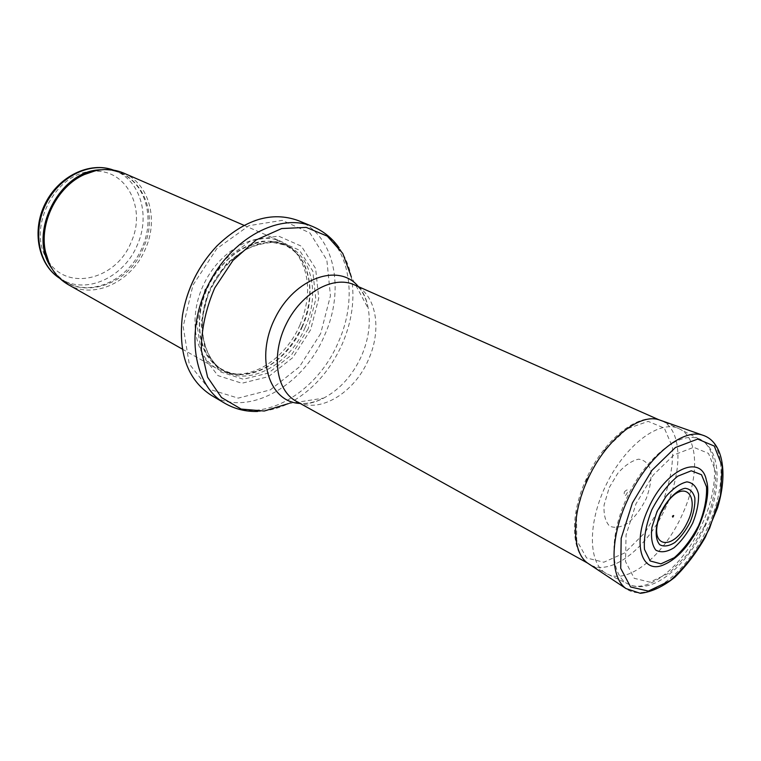 <?xml version="1.0" encoding="UTF-8"?>
<svg xmlns="http://www.w3.org/2000/svg" width="761" height="761" viewBox="0 0 761 761"><rect width="100%" height="100%" fill="white"/><g stroke="black" fill="none" stroke-linecap="round" stroke-linejoin="round"><path stroke-width="0.57" stroke-dasharray="3.81 2.85" d="M123.643 173.07C149.089 183.582 158.649 219.368 145.513 248.666C132.319 281.351 94.145 300.043 68.119 284.566M299.986 324.909C288.162 352.647 262.269 373.765 238.345 374.079C230.84 374.241 223.934 372.567 217.617 369.047C194.283 356.367 187.453 316.662 204.452 282.883C221.156 248.961 256.961 230.488 281.142 241.465C287.753 244.386 293.261 248.885 297.656 254.983C310.108 274.626 310.878 297.932 299.986 324.909M310.64 329.76L292.871 357.556L268.528 376.628L241.884 383.249L217.931 375.601L201.646 354.483L196.842 323.701L204.966 289.646L224.419 259.786L250.854 240.657L278.412 236.034L301.423 246.212L315.615 268.5L318.754 298.207L310.64 329.76M298.35 220.623C334.707 234.911 345.399 289.599 324.614 335.23C303.591 385.922 247.858 417.865 211.349 395.34M682.294 514.56C664.753 554.293 629.309 584.172 608.353 574.498L606.45 573.566C587.92 563.911 587.359 522.208 606.888 483.283C626.189 444.234 659.806 419.558 678.669 428.529L680.562 429.48C698.969 439.468 698.998 478.736 682.294 514.56M624.324 492.234L624.638 491.625C632.667 484.338 622.859 503.287 624.324 492.234M664.486 564.443C688.429 555.188 713.409 505.019 706.37 480.334M609.257 487.525L617.789 473.304C624.81 465.428 631.716 460.719 638.517 459.178C644.567 459.863 648.686 463.715 650.864 470.717C651.578 479.107 650.027 488.419 646.213 498.655C641.266 508.576 635.254 516.662 628.196 522.912C621.062 527.373 614.85 528.419 609.542 526.07C605.366 521.599 603.549 514.579 604.091 505.009L609.257 487.525M667.502 501.937L661.166 512.657L658.303 520.41M113.456 170.093L115.919 171.073C140.785 181.375 150.202 216.238 137.418 244.766C124.595 276.585 87.325 294.707 61.879 279.61L66.578 282.264C60.718 278.945 55.819 274.35 51.862 268.462M48.247 261.071C67.434 292.214 116.823 279.277 131.177 242.046C146.721 208.638 126.431 168.286 92.918 171.377M92.509 171.406C54.687 172.1 25.788 230.126 48.029 260.728M100.994 169.808C108.072 169.418 114.692 170.559 120.866 173.232C145.751 183.534 155.13 218.521 142.297 247.163C129.399 279.125 92.052 297.37 66.578 282.264C59.206 278.079 53.441 271.839 49.294 263.553M94.992 170.845C134.849 161.446 161.998 208.371 143.429 247.706C126.706 291.615 66.901 303.687 49.075 263.049M302.222 326.117C287.943 355.739 267.748 371.872 241.637 374.507C226.702 374.012 214.906 367.287 206.231 354.331C196.338 336.067 197.032 309.014 208.485 284.89C220.842 261.223 242.008 244.357 262.545 241.247C278.107 240.362 290.588 245.727 299.977 257.342C312.2 276.633 312.942 299.558 302.222 326.117M302.536 326.269C287.477 362.645 247.734 385.19 221.755 369.732C198.849 357.318 192.181 318.307 208.904 285.099C225.323 251.748 260.481 233.56 284.186 244.357C309.603 254.849 317.366 293.594 302.536 326.269M305.104 327.544C290.008 363.977 250.245 386.607 224.257 371.149C201.351 358.735 194.711 319.649 211.463 286.374C227.919 252.956 263.116 234.702 286.821 245.499C312.238 255.991 319.972 294.802 305.104 327.544M308.157 328.866L291.387 355.083L268.424 373.052L243.311 379.235L220.804 371.967L205.537 352.048L201.066 323.111L208.714 291.121L226.987 263.068L251.805 245.061L277.717 240.638L299.396 250.15L312.809 271.106L315.796 299.092L308.157 328.866M320.666 333.565L299.406 366.888L270.25 389.908L238.183 398.127L209.151 389.194L189.213 363.863L183.173 326.564L192.98 285.099L216.704 248.771L248.904 225.675L282.302 220.357L309.965 232.98L326.85 260.024L330.455 295.763L320.666 333.565M312.628 226.502C348.995 240.799 359.43 295.915 338.407 342.012C317.128 393.228 261.166 425.722 224.647 403.187M358.364 286.621C363.32 292.519 366.621 299.844 368.257 308.595L351.373 277.033C355.121 298.731 352.077 321.056 342.241 344.039C329.789 371.444 311.82 391.316 288.324 403.653C278.279 408.467 268.053 411.064 257.637 411.444M288.324 403.653L323.672 398.108C311.972 404.101 302.83 405.156 296.248 401.266C318.916 414.621 354.417 393.123 368.505 359.496C382.288 329.266 376.295 294.031 354.245 284.804C361.313 287.715 365.984 295.639 368.257 308.595C370.797 323.739 368.571 339.482 361.57 355.825C352.676 375.316 340.043 389.413 323.672 398.108C315.71 402.074 307.882 403.863 300.186 403.454M608.353 574.498L629.185 584.534C653.052 595.188 687.915 565.023 705.162 526.136C721.523 490.988 721.923 451.596 701.128 440.058C719.021 449.78 718.679 488.724 702.013 524.405C684.491 563.977 649.571 593.932 629.185 584.534C609.942 576.981 608.381 535.925 627.616 496.201C646.593 456.362 680.448 430.307 699.169 439.078M704.543 526.212L688.667 553.076L669.29 573.004L649.904 582.146L634.198 578.303L625.532 561.608L626.056 534.993L635.958 503.906L653.195 475.111L673.951 454.897L693.709 447.316L708.491 453.394L715.635 471.316C716.149 488.02 712.458 506.312 704.543 526.212M586.645 479.611L604.738 449.694L626.836 428.89L648.144 421.375L664.324 428.11L672.496 447.097C673.447 464.648 669.87 483.768 661.775 504.476L645.204 532.358L624.676 552.924L603.815 562.227L586.617 557.984L576.714 540.386L576.543 512.486L586.645 479.611M704.201 435.682C727.069 444.376 726.156 492.101 704.562 533.889C683.378 575.915 645.775 603.511 626.037 588.586M661.48 420.662C682.959 429.661 683.131 473.19 663.773 511.601C644.776 550.203 609.942 576.296 589.813 564.586M113.475 170.093L120.866 173.232C113.085 169.865 104.638 169.028 95.525 170.721M182.374 349.128L217.617 369.047M244.015 225.342L281.142 241.465M238.345 374.079L241.637 374.507C234.417 374.688 227.796 373.09 221.755 369.732L224.257 371.149C203.472 359.82 195.805 325.47 208.904 293.394C217.075 274.778 228.757 260.547 243.958 250.711C252.024 246.079 261.565 243.311 272.562 242.398L286.821 245.499L284.186 244.357C290.512 247.144 295.772 251.482 299.977 257.342L297.656 254.983M351.373 277.033C349.156 266.122 345.066 256.39 339.102 247.858M587.511 563.045L606.45 573.566M658.874 419.749L678.669 428.529M701.128 440.058L699.521 439.23M699.216 439.078L680.562 429.48M587.692 563.178C570.912 551.563 569.932 514.702 585.913 479.782C602.997 440.638 637.318 412.491 659.074 419.815"/><path stroke-width="1.14" d="M182.374 349.128L68.119 284.566C56.552 277.832 49.056 267.063 45.612 252.281C38.735 223.392 57.104 186.483 84.309 174.564C98.179 168.4 111.296 167.905 123.643 173.07L244.015 225.342M211.349 395.34C187.567 379.882 177.95 353.123 182.497 315.054C187.111 288.619 198.583 265.589 216.895 245.974C244.538 219.406 271.687 210.959 298.35 220.623L312.628 226.502C280.029 212.348 231.382 237.936 208.276 284.785C184.809 331.463 193.703 385.703 224.647 403.187L211.349 395.34M672.505 516.044L673.685 515.606C672.924 517.451 672.534 517.594 672.505 516.044M648.391 508.443L647.725 509.937C631.782 545.057 642.294 575.354 664.486 564.443C674.741 559.839 684.082 550.954 692.529 537.77C700.196 527.363 711.735 495.668 706.37 480.334C701.404 453.233 665.323 469.309 648.391 508.443M658.303 520.41C650.094 548.681 674.084 550.022 686.974 523.159C700.643 496.686 685.119 478.346 667.502 501.937L661.014 513.066L658.303 520.41M657.066 511.421L666.018 496.457C673.2 488.277 680.163 483.416 686.907 481.865C692.824 482.655 696.696 486.717 698.522 494.07C698.855 502.84 696.914 512.514 692.71 523.102C687.402 533.318 681.152 541.547 673.97 547.796C666.807 552.134 660.738 552.895 655.773 550.089C652.025 545.085 650.741 537.523 651.911 527.383L657.066 511.421M113.475 170.093C89.741 161.199 58.73 176.114 45.203 203.587C31.429 230.925 38.212 264.666 59.615 278.25C38.811 265.028 32.124 231.468 45.964 203.958C59.567 176.343 90.388 161.456 113.456 170.093M51.862 268.462C26.702 235.006 59.12 169.884 100.994 169.808M49.075 263.049L45.089 251.206C38.326 222.792 56.39 186.521 83.139 174.802L94.992 170.845M288.324 403.653L264.257 411.026L241.17 409.066L221.508 397.537L207.62 377.247L201.351 350.117C201.351 329.503 205.803 308.795 214.707 287.991L232.961 260.471L256.248 239.896L281.665 228.547L306.226 227.396L327.278 236.138L342.754 253.394L351.373 277.033M300.186 403.454C269.346 402.559 254.821 358.06 275.101 318.069C294.792 277.775 339.064 262.555 358.364 286.621M587.511 563.045L296.248 401.266C276.005 390.479 270.83 354.636 286.402 323.691C301.717 292.614 333.432 275.149 354.245 284.804L658.874 419.749M699.169 439.078L701.128 440.058M632.401 502.954L651.93 470.355L675.416 447.525L697.704 439.078L714.284 446.07L722.227 466.322L720.486 495.459L709.709 527.982C698.579 549.537 685.414 567.088 670.194 580.633L648.372 591.088L630.603 586.978L620.71 568.324L621.185 538.322L632.401 502.954M589.813 564.586L587.692 563.178C571.939 552.277 571.14 515.644 587.254 480.486L587.33 480.305C604.624 440.838 638.917 412.871 659.074 419.815L702.47 435.102C723.055 441.294 728.22 473.285 717.499 507.929L705.352 537.161C696.696 552.334 686.536 565.689 674.864 577.247C662.993 586.702 651.492 592.058 640.353 593.314L626.037 588.586C609.932 577.437 609.77 538.446 627.216 500.662C645.87 458.312 681.885 428.005 702.47 435.102L704.201 435.682M659.074 419.815L661.48 420.662M660.691 512.667C667.226 499.444 676.9 489.837 685.081 488.296C689.999 488.819 693.252 492.053 694.85 498.008C695.212 505.152 693.699 513.104 690.294 521.856C685.975 530.322 680.857 537.19 674.94 542.45C669.024 546.16 663.992 546.931 659.825 544.762C654.783 539.34 654.936 526.964 660.358 513.418L660.691 512.667M651.806 509.841L651.825 509.794C659.207 495.62 667.835 484.424 677.718 476.205L691.264 470.793L701.509 474.731L706.541 486.973C706.95 498.522 704.401 511.24 698.883 525.138C691.939 538.56 683.739 549.404 674.303 557.68L660.919 563.853L650.236 560.981L644.472 549.337C643.635 537.704 646.079 524.529 651.806 509.841M45.612 252.281L49.294 263.553M84.309 174.564L95.525 170.721M182.497 315.054C187.073 288.6 198.545 265.57 216.895 245.974M257.637 411.444C245.755 411.796 234.759 409.047 224.647 403.187M339.102 247.858C332.224 238.164 323.396 231.049 312.628 226.502M626.037 588.586L587.692 563.178M673.361 515.53C672.667 517.08 672.667 517.08 673.361 515.53"/></g></svg>
